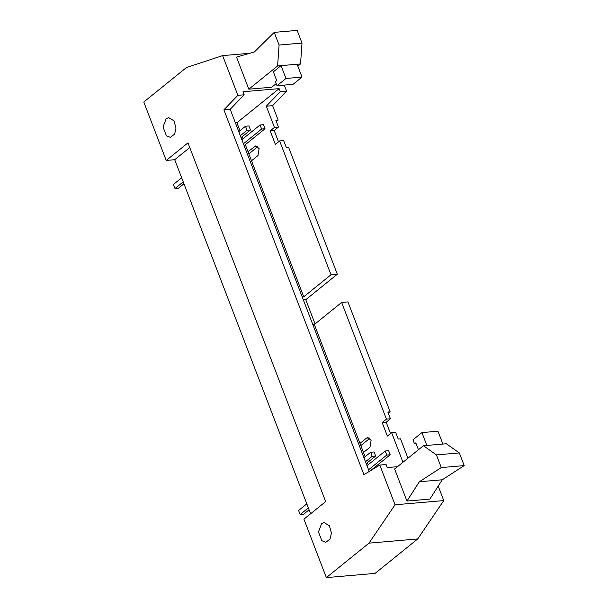 <?xml version="1.0" encoding="UTF-8"?>
<svg xmlns="http://www.w3.org/2000/svg" width="608" height="608" viewBox="0 0 608 608"><rect width="100%" height="100%" fill="white"/><g stroke="black" fill="none" stroke-linecap="round" stroke-linejoin="round"><path stroke-width="0.91" d="M248.93 125.94L250.488 129.998L247.046 130.294L245.488 126.236L248.93 125.94M250.488 129.998L241.057 137.613M247.046 130.294L240.335 135.721M245.488 126.236L238.777 131.662M263.484 124.686L265.042 128.744L261.607 129.04L260.049 124.982L263.484 124.686M265.042 128.744L244.142 145.631M261.607 129.04L243.413 143.739M260.049 124.982L241.855 139.688M374.08 451.964L375.638 456.023L372.195 456.319L370.637 452.261L374.08 451.964M375.638 456.023L366.214 463.638M372.195 456.319L365.484 461.746M370.637 452.261L363.926 457.687M388.641 450.71L390.192 454.769L386.756 455.065L385.198 451.007L388.641 450.71M390.192 454.769L370.485 470.698M386.756 455.065L368.562 469.764M385.198 451.007L367.004 465.713M360.833 445.58L369.801 438.33M366.48 438.11L359.982 443.369L363.485 452.489L369.983 447.23L371.108 440.344L367.794 437.562L366.48 438.11L369.178 437.882M337.311 274.208L288.534 147.136L286.239 147.334L283.647 140.577L279.634 140.927L331.01 274.755L337.311 274.208L305.763 299.706L303.362 299.911M305.763 299.706L315.058 323.927M181.655 177.825L173.44 184.467L174.998 188.518L178.433 188.222L183.943 183.768M183.213 181.876L174.998 188.518M306.812 503.85L298.589 510.492L300.147 514.543L303.582 514.246L309.092 509.793M308.362 507.9L300.147 514.543M321.586 523.655L324.11 522.591L329.384 525.745L331.444 532.95L330.076 539.06L325.812 542.275L321.845 540.702L318.478 531.924L321.586 523.655M166.151 118.72L168.674 117.663L173.941 120.81L176.008 128.014L174.64 134.125L170.369 137.347L166.41 135.774L163.035 126.988L166.151 118.72M442.89 444.053L437.965 431.216L421.914 432.6L426.839 445.436L446.325 443.756L459.344 452.93L464.208 465.599L442.282 479.78L419.353 481.749L441.279 467.575L464.208 465.599M419.353 481.749L406.942 501.076L394.622 468.988L423.404 445.732L436.422 454.906L441.279 467.575M436.422 454.906L459.344 452.93M406.942 501.076L429.871 499.1L442.282 479.78M423.404 445.732L426.839 445.436M418.441 449.738L415.796 442.852L414.519 443.886L412.961 439.835L421.914 432.6M414.519 443.886L416.138 443.749M390.435 418.775L387.843 412.019L390.138 411.821L347.943 301.91L341.643 302.45L386.422 419.125L390.435 418.775L386.171 422.218L382.158 422.568L387.349 436.08L391.613 432.63L402.975 462.24M386.422 419.125L382.158 422.568M390.511 433.519L386.171 422.218M407.945 458.219L400.512 438.847L398.217 439.044L395.626 432.288L391.613 432.63M276.214 83.608L271.761 87.21L248.832 89.186L236.512 57.099L254.372 51.961L274.223 32.376L297.152 30.4L302.016 43.069L300.534 63.954L297.821 66.143M248.832 89.186L277.613 65.93L279.087 45.045L302.016 43.069M279.087 45.045L274.223 32.376M277.613 65.93L281.048 65.634L285.973 78.47L302.024 77.087L297.099 64.25L281.048 65.634L273.372 71.835L276.746 80.621L275.47 81.654L277.02 85.705L293.071 84.322L302.024 77.087M297.099 64.25L300.534 63.954M285.973 78.47L277.02 85.705M310.612 513.76L174.709 159.706L166.227 160.444L143.792 102.007L186.428 67.549L222.619 55.617L237.872 95.334L223.888 109.85L230.196 109.303L244.173 94.795L243.002 91.747L279.118 88.639L236.907 122.748L235.402 122.877M222.619 55.617L249.804 53.276M278.532 141.816L274.2 130.515L278.464 127.064L275.865 120.316L278.16 120.118L272.612 105.655L286.588 91.139L280.28 91.679L266.304 106.195L274.451 127.414L270.188 130.857L275.371 144.37L279.634 140.927M270.188 130.857L274.2 130.515M274.451 127.414L278.464 127.064M266.304 106.195L272.612 105.655M279.118 88.639L280.28 91.679M286.588 91.139L284.263 85.082M244.173 94.795L237.872 95.334M369.216 471.466L230.196 109.303M223.888 109.85L363.926 474.666L379.795 465.059L386.095 464.52L387.266 467.56L397.472 466.686M379.795 465.059L395.04 504.784L443.756 500.582L438.208 486.119M395.04 504.784L368.988 543.149L417.711 538.946L443.756 500.582M368.988 543.149L326.359 577.6L375.075 573.405L417.711 538.946M166.227 160.444L187.971 142.872L325.668 501.592L303.924 519.164L326.359 577.6M174.709 159.706L189.764 147.546M278.16 120.118L276.351 121.577M248.854 153.87L257.822 146.627M331.01 274.755L303.719 296.803L251.507 160.778L258.005 155.526L259.137 148.641L255.816 145.852L248.003 151.658L245.328 144.674M243.04 138.73L242.242 136.656M239.962 130.705L236.907 122.748M390.138 411.821L388.33 413.28M368.19 464.755L367.392 462.68M365.112 456.73L363.485 452.489M359.982 443.369L314.351 324.505L341.643 302.45M312.854 324.634L314.351 324.505M303.719 296.803L302.222 296.932M248.003 151.658L251.507 160.778M257.199 146.171L254.509 146.406"/></g></svg>
